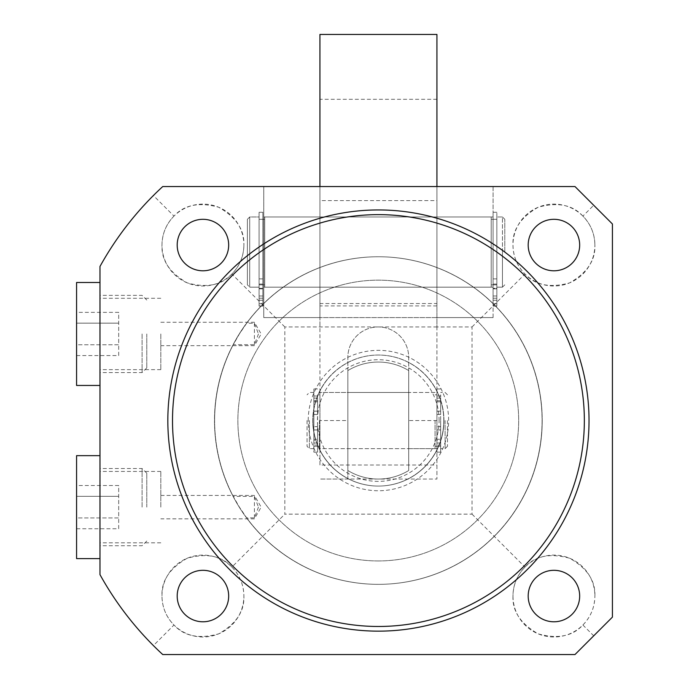 <?xml version="1.0" encoding="UTF-8"?>
<svg xmlns="http://www.w3.org/2000/svg" width="689" height="689" viewBox="0 0 689 689"><rect width="100%" height="100%" fill="white"/><g stroke="black" fill="none" stroke-linecap="round" stroke-linejoin="round"><path stroke-width="0.52" stroke-dasharray="3.44 2.58" d="M435.06 420.548L435.06 448.634L435.06 420.548M319.463 420.548L319.463 448.634L319.463 420.548M313.848 420.548L313.848 448.634L313.848 420.548M440.676 420.548L440.676 448.634L440.676 420.548M309.404 420.548L309.404 448.634L309.404 420.548M445.12 420.548L445.12 448.634L445.12 420.548M307.061 420.548L307.061 446.291L307.061 420.548M447.462 420.548L447.462 446.291L447.462 420.548M313.848 439.272L313.848 429.91L313.848 439.272L317.586 439.272L317.586 429.91L317.586 439.272M313.848 429.91L317.586 429.91M313.848 411.187L313.848 401.833L313.848 411.187L317.586 411.187L317.586 401.833L317.586 411.187M313.848 401.833L317.586 401.833M313.848 396.003L317.586 396.003L317.586 452.139L313.848 452.139L313.848 388.958L313.848 446.291L313.848 426.637L317.586 426.637L313.848 426.637L313.848 452.139M317.586 388.958L313.848 388.958M313.848 400.757L317.586 400.757L317.586 414.468L313.848 414.468L317.586 414.468L317.586 394.814L317.586 446.291L313.848 446.291L319.463 446.291M317.586 446.291L317.586 426.637L317.586 440.34L313.848 440.34M317.586 394.814L319.463 394.814M317.586 452.139L317.586 445.103L313.848 445.103M317.586 440.34L317.586 443.01L313.848 443.01L317.586 443.01L317.586 445.103M317.586 400.757L317.586 398.087L313.848 398.087L317.586 398.087L317.586 396.003M378.278 584.35A163.801 163.801 0 0 0 542.079 420.548A163.801 163.801 0 0 0 378.278 256.747A163.801 163.801 0 0 0 214.477 420.548A163.801 163.801 0 0 0 378.278 584.35A163.801 163.801 0 0 0 542.079 420.548A163.801 163.801 0 0 0 378.278 256.747A163.801 163.801 0 0 0 214.477 420.548A163.801 163.801 0 0 0 378.278 584.35M378.278 560.949A140.401 140.401 0 0 0 518.679 420.548A140.401 140.401 0 0 0 378.278 280.147A140.401 140.401 0 0 0 237.877 420.548A140.401 140.401 0 0 0 378.278 560.949A140.401 140.401 0 0 0 518.679 420.548A140.401 140.401 0 0 0 378.278 280.147A140.401 140.401 0 0 0 237.877 420.548A140.401 140.401 0 0 0 378.278 560.949M443.794 420.548A65.524 65.524 0 0 0 378.278 355.033A65.524 65.524 0 0 0 312.754 420.548A65.524 65.524 0 0 0 378.278 486.072A65.524 65.524 0 0 0 443.794 420.548A65.524 65.524 0 0 0 378.278 355.033A65.524 65.524 0 0 0 312.754 420.548A65.524 65.524 0 0 0 378.278 486.072A65.524 65.524 0 0 0 443.794 420.548M439.117 420.548A60.839 60.839 0 0 0 378.278 359.71A60.839 60.839 0 0 0 317.44 420.548A60.839 60.839 0 0 0 378.278 481.387A60.839 60.839 0 0 0 439.117 420.548M436.929 99.302L319.929 99.302L319.929 34.45L436.929 34.45L436.929 479.053L436.929 420.548L408.698 420.548L408.698 370.579A58.496 58.496 0 0 0 347.859 370.579L347.859 470.518A58.496 58.496 0 0 0 408.698 470.518L408.698 370.579A58.496 58.496 0 0 0 347.859 370.579L347.859 470.518L347.859 370.579A58.496 58.496 0 0 1 408.698 370.579L408.698 470.518A58.496 58.496 0 0 1 347.859 470.518A58.496 58.496 0 0 0 408.698 470.518L408.698 357.367A30.419 30.419 0 0 0 378.278 326.948A30.419 30.419 0 0 0 347.859 357.367L347.859 420.548L319.929 420.548L319.929 317.586L263.766 317.586L263.766 186.547L319.929 186.547L319.929 317.586L319.929 186.547L263.766 186.547L263.766 317.586L319.929 317.586L319.929 186.547L319.929 200.594L436.929 200.594L436.929 303.548L319.929 303.548L319.929 200.594M436.929 392.472L436.929 448.634L436.929 392.472L408.698 392.472L408.698 448.634L408.698 392.472L347.859 392.472L347.859 448.634L347.859 392.472L319.929 392.472L319.929 448.634L319.929 392.472M436.929 448.634L408.698 448.634L408.698 392.472L408.698 448.634L319.929 448.634M496.838 293.548L496.838 298.225L496.838 293.548M493.091 293.548L493.091 298.225L493.091 293.548M493.091 284.066L496.838 284.066L496.838 306.105L496.838 303.763L496.838 306.105L496.838 303.763L493.091 303.763L493.091 284.066L493.091 306.105L493.091 252.071L493.091 284.066L496.838 284.066L496.838 252.071L496.838 303.763L493.091 303.763L493.091 306.105L493.091 284.066L496.838 284.066L496.838 303.763L493.091 303.763L496.838 303.763L496.838 212.29L496.838 284.066L493.091 284.066L493.091 212.29L493.091 317.586L436.929 317.586L436.929 186.547L493.091 186.547L493.091 284.066M496.838 300.275L496.838 306.105L493.091 306.105L493.091 300.275L493.091 305.907L496.838 305.907L493.091 305.907L496.838 305.907L496.838 295.994L496.838 305.907L496.838 295.994L496.838 300.275L493.091 300.275L493.091 295.994L493.091 300.275L496.838 300.275M496.838 288.321L496.838 295.994L493.091 295.994L493.091 288.321L493.091 295.994L496.838 295.994L493.091 295.994L496.838 295.994L496.838 219.309L496.838 284.833L491.214 284.833L491.214 219.309L491.214 284.833L491.214 219.309L491.214 284.833L496.838 284.833L496.838 219.309L491.214 219.309L496.838 219.309L496.838 284.833L496.838 212.29L496.838 288.321L493.091 288.321L493.091 278.864L493.091 288.321L496.838 288.321M319.929 252.071L319.929 216.966L319.929 252.071M491.214 216.966L491.214 287.167L264.705 287.167L264.705 216.966L264.705 287.167L264.705 216.966L264.705 287.167L491.214 287.167L491.214 216.966L264.705 216.966L491.214 216.966L491.214 287.167L491.214 216.966M264.705 219.309L264.705 284.833L259.09 284.833L259.09 219.309L259.09 284.833L259.09 219.309L259.09 284.066L262.836 284.066L262.836 306.105L262.836 303.763L262.836 306.105L262.836 303.763L259.09 303.763L259.09 284.066L259.09 306.105L259.09 219.309L259.09 284.833L264.705 284.833L264.705 219.309L259.09 219.309L259.09 252.071L259.09 212.29L259.09 306.105L259.09 252.071L259.09 284.066L262.836 284.066L262.836 252.071L262.836 303.763L259.09 303.763L259.09 306.105L259.09 284.066L262.836 284.066L262.836 303.763L259.09 303.763L262.836 303.763L262.836 212.29L262.836 284.066L259.09 284.066L259.09 219.309L264.705 219.309L264.705 284.833L264.705 219.309M259.09 216.966L259.09 287.167L249.728 287.167L249.728 216.966L249.728 287.167L249.728 216.966L249.728 287.167L247.394 284.833L247.394 219.309L249.728 216.966L259.09 216.966L259.09 287.167L259.09 216.966L249.728 216.966L247.394 219.309L247.394 284.833L247.394 219.309L247.394 284.833L249.728 287.167L259.09 287.167L259.09 216.966M502.453 252.071L502.453 287.167L496.838 287.167L496.838 216.966L496.838 287.167L496.838 216.966L496.838 287.167L502.453 287.167L502.453 216.966L496.838 216.966L502.453 216.966L502.453 252.071M504.787 252.071L504.787 219.309L504.787 252.071M436.929 420.548L436.929 216.966L263.766 216.966L436.929 216.966L436.929 287.167L263.766 287.167L436.929 287.167L436.929 186.547L436.929 317.586L319.929 317.586L319.929 326.948L319.929 186.547L574.988 186.547L612.426 223.994L612.426 617.111L574.988 654.55L162.742 654.55L153.397 645.576L173.972 625.009C184.204 636.257 199.078 639.22 218.602 633.88C236.172 623.855 244.604 611.238 243.88 596.054A40.952 40.952 0 0 1 202.928 636.998A40.952 40.952 0 0 1 161.984 596.054C162.156 607.285 166.161 616.939 173.972 625.009M408.698 420.548L408.698 357.367A30.419 30.419 0 0 0 378.278 326.948A30.419 30.419 0 0 0 347.859 357.367L347.859 479.053L436.929 479.053L319.929 479.053L347.859 479.053L347.859 420.548M347.859 392.472L347.859 448.634L347.859 392.472M319.929 99.302L319.929 465.006L436.929 465.006M436.929 305.89L319.929 305.89M319.929 465.006L319.929 420.548M436.929 439.272L436.929 429.91L436.929 439.272L440.676 439.272L440.676 429.91L440.676 439.272M436.929 429.91L440.676 429.91M436.929 411.187L436.929 401.833L436.929 411.187L440.676 411.187L440.676 401.833L440.676 411.187M436.929 401.833L440.676 401.833M436.929 396.003L440.676 396.003L440.676 452.139L436.929 452.139L436.929 388.958L436.929 446.291L436.929 426.637L440.676 426.637L436.929 426.637L436.929 452.139M440.676 388.958L436.929 388.958M436.929 400.757L440.676 400.757L440.676 414.468L436.929 414.468L440.676 414.468L440.676 394.814L440.676 446.291L436.929 446.291M435.06 446.291L440.676 446.291L440.676 426.637L440.676 440.34L436.929 440.34M435.06 394.814L436.929 394.814M440.676 452.139L440.676 445.103L436.929 445.103M440.676 440.34L440.676 443.01L436.929 443.01L440.676 443.01L440.676 445.103M440.676 400.757L440.676 398.087L436.929 398.087L440.676 398.087L440.676 396.003M493.091 317.586L493.091 186.547L436.929 186.547L436.929 326.948L472.034 326.948L472.034 514.149L284.833 514.149L284.833 326.948L436.929 326.948L436.929 317.586L493.091 317.586M262.836 293.548L262.836 298.225L262.836 293.548M259.09 293.548L259.09 298.225L259.09 293.548M262.836 300.275L262.836 306.105L259.09 306.105L259.09 300.275L259.09 305.907L262.836 305.907L259.09 305.907L262.836 305.907L262.836 295.994L262.836 305.907L262.836 295.994L262.836 300.275L259.09 300.275L259.09 295.994L259.09 300.275L262.836 300.275M262.836 288.321L262.836 295.994L259.09 295.994L259.09 288.321L259.09 295.994L262.836 295.994L259.09 295.994L262.836 295.994L262.836 212.29L262.836 288.321L259.09 288.321L259.09 278.864L259.09 288.321L262.836 288.321M493.091 252.071L493.091 212.29L493.091 252.071M259.09 252.071L259.09 212.29L259.09 252.071M76.574 385.452L76.574 282.49M99.974 333.967L99.974 385.452L99.974 333.967M142.089 333.967L142.089 372.577L142.089 333.967M146.774 333.967L146.774 367.9L146.774 333.967M76.574 312.358L76.574 323.158L76.574 312.358L118.689 312.358L118.689 344.776L76.574 344.776L76.574 323.158L76.574 355.584L76.574 344.776L118.689 344.776L118.689 312.358M76.574 323.158L118.689 323.158L76.574 323.158M76.574 355.584L118.689 355.584L118.689 344.776L118.689 355.584M76.574 558.607L76.574 455.653M99.974 507.13L99.974 455.653L99.974 507.13M142.089 507.13L142.089 468.52L142.089 507.13M146.774 507.13L146.774 473.197L146.774 507.13M76.574 485.512L76.574 496.321L76.574 485.512L118.689 485.512L118.689 517.939L76.574 517.939L76.574 496.321L76.574 528.747L76.574 517.939L118.689 517.939L118.689 485.512M76.574 496.321L118.689 496.321L76.574 496.321M76.574 528.747L118.689 528.747L118.689 517.939L118.689 528.747M160.813 333.967L160.813 369.657L160.813 333.967M258.461 333.967L254.413 344.689L233.252 344.689L239.384 333.967L246.662 323.244L254.413 323.244L258.461 333.967M254.413 323.244L254.413 344.689M443.949 420.548A65.524 65.524 0 0 0 378.433 355.033A65.524 65.524 0 0 0 312.909 420.548A65.524 65.524 0 0 0 378.433 486.072A65.524 65.524 0 0 0 443.949 420.548A65.524 65.524 0 0 0 378.433 355.033A65.524 65.524 0 0 0 312.909 420.548A65.524 65.524 0 0 0 378.433 486.072A65.524 65.524 0 0 0 443.949 420.548A65.524 65.524 0 0 1 378.433 486.072A65.524 65.524 0 0 1 312.909 420.548M160.813 507.13L160.813 471.448L160.813 507.13M258.461 507.13L254.413 517.852L246.662 517.852L239.384 507.13L233.252 496.407L254.413 496.407L258.461 507.13M254.413 496.407L254.413 517.852M579.673 596.054A25.743 25.743 0 0 1 553.93 621.788A25.743 25.743 0 0 1 528.187 596.054A25.743 25.743 0 0 1 553.93 570.311A25.743 25.743 0 0 1 579.673 596.054M512.978 596.054C512.263 611.238 520.686 623.855 538.255 633.88C557.78 639.22 572.654 636.257 582.885 625.009C590.706 616.939 594.702 607.285 594.883 596.054A40.952 40.952 0 0 1 553.93 636.998A40.952 40.952 0 0 1 512.978 596.054A40.952 40.952 0 0 1 553.93 555.101A40.952 40.952 0 0 1 594.883 596.054C595.597 580.861 587.174 568.244 569.605 558.219C550.08 552.888 535.207 555.842 524.975 567.09C517.155 575.169 513.159 584.815 512.978 596.054M579.673 245.051A25.743 25.743 0 0 1 553.93 270.794A25.743 25.743 0 0 1 528.187 245.051A25.743 25.743 0 0 1 553.93 219.309A25.743 25.743 0 0 1 579.673 245.051M582.885 216.096C572.654 204.84 557.78 201.886 538.255 207.217C520.686 217.25 512.263 229.859 512.978 245.051C513.159 256.282 517.155 265.937 524.975 274.007C535.207 285.255 550.08 288.217 569.605 282.886C587.174 272.853 595.597 260.244 594.883 245.051A40.952 40.952 0 0 1 553.93 286.004A40.952 40.952 0 0 1 512.978 245.051A40.952 40.952 0 0 1 553.93 204.099A40.952 40.952 0 0 1 594.883 245.051C594.702 233.812 590.706 224.166 582.885 216.096L593.711 205.27M228.67 596.054A25.743 25.743 0 0 1 202.928 621.788A25.743 25.743 0 0 1 177.194 596.054A25.743 25.743 0 0 1 202.928 570.311A25.743 25.743 0 0 1 228.67 596.054M228.67 245.051A25.743 25.743 0 0 1 202.928 270.794A25.743 25.743 0 0 1 177.194 245.051A25.743 25.743 0 0 1 202.928 219.309A25.743 25.743 0 0 1 228.67 245.051M173.972 216.096C166.161 224.166 162.156 233.812 161.984 245.051C161.26 260.244 169.683 272.853 187.262 282.886C206.778 288.217 221.651 285.255 231.883 274.007C239.703 265.937 243.699 256.282 243.88 245.051A40.952 40.952 0 0 1 202.928 286.004A40.952 40.952 0 0 1 161.984 245.051A40.952 40.952 0 0 1 202.928 204.099A40.952 40.952 0 0 1 243.88 245.051C244.604 229.859 236.172 217.25 218.602 207.217C199.078 201.886 184.204 204.84 173.972 216.096L153.397 195.521C132.279 216.682 114.469 240.332 99.974 266.479L99.974 574.617C114.469 600.765 132.279 624.423 153.397 645.576M436.929 252.071L436.929 287.167L436.929 252.071M589.026 420.548A210.601 210.601 0 0 0 378.433 209.947A210.601 210.601 0 0 0 167.832 420.548A210.601 210.601 0 0 0 378.433 631.15A210.601 210.601 0 0 0 589.026 420.548M246.662 517.852A163.801 163.801 0 0 0 542.226 420.548A163.801 163.801 0 0 1 378.433 584.35A163.801 163.801 0 0 1 214.632 420.548A163.801 163.801 0 0 0 233.252 496.407M233.252 344.689A163.801 163.801 0 0 0 214.632 420.548A163.801 163.801 0 0 1 378.433 256.747A163.801 163.801 0 0 1 542.226 420.548A163.801 163.801 0 0 0 246.662 323.244M319.929 186.547L162.742 186.547L153.397 195.521M319.929 303.548L319.929 317.586L436.929 317.586L436.929 303.548M436.929 200.594L436.929 186.547M284.833 326.948L231.883 274.007M231.883 567.09C221.651 555.842 206.778 552.888 187.262 558.219C169.683 568.244 161.26 580.861 161.984 596.054A40.952 40.952 0 0 1 202.928 555.101A40.952 40.952 0 0 1 243.88 596.054C243.699 584.815 239.703 575.169 231.883 567.09L284.833 514.149M582.885 625.009L593.711 635.826M472.034 514.149L524.975 567.09M472.034 326.948L524.975 274.007M436.929 317.586L319.929 317.586M313.848 429.979L317.586 429.979M317.586 411.126L313.848 411.126M347.859 470.518A58.496 58.496 0 0 0 408.698 470.518M408.698 370.579A58.496 58.496 0 0 0 347.859 370.579M493.091 278.864L496.838 278.864L493.091 278.864M436.929 429.979L440.676 429.979M440.676 411.126L436.929 411.126M259.09 278.864L262.836 278.864L259.09 278.864M308.233 420.548A70.2 70.2 0 0 1 378.433 350.348A70.2 70.2 0 0 1 448.634 420.548A70.2 70.2 0 0 1 378.433 490.749A70.2 70.2 0 0 1 308.233 420.548M435.06 448.634L319.463 448.634M313.848 448.634L309.404 448.634L307.061 446.291M447.462 446.291L445.12 448.634L440.676 448.634M435.06 392.472L319.463 392.472M313.848 392.472L309.404 392.472L307.061 394.814M447.462 394.814L445.12 392.472L440.676 392.472M493.091 298.225L496.838 298.225L493.091 298.225M496.838 219.309L493.091 219.309L496.838 219.309M496.838 212.29L493.091 212.29L496.838 212.29M493.091 288.872L496.838 288.872L493.091 288.872M496.838 306.105L493.091 306.105L496.838 306.105M504.787 219.309L502.453 216.966L504.787 219.309M504.787 284.833L502.453 287.167L504.787 284.833M436.929 287.167L493.091 287.167L436.929 287.167M436.929 216.966L493.091 216.966L436.929 216.966M259.09 298.225L262.836 298.225L259.09 298.225M262.836 219.309L259.09 219.309L262.836 219.309M262.836 212.29L259.09 212.29L262.836 212.29M259.09 288.872L262.836 288.872L259.09 288.872M262.836 306.105L259.09 306.105L262.836 306.105M146.774 300.042L142.089 295.357L99.974 295.357M146.774 367.9L142.089 372.577L99.974 372.577M146.774 473.197L142.089 468.52L99.974 468.52M146.774 541.063L142.089 545.74L99.974 545.74M160.813 369.657L99.974 369.657M160.813 322.271L254.413 322.271L261.165 333.967L254.413 345.671L160.813 345.671M160.813 542.811L99.974 542.811M160.813 495.434L254.413 495.434L261.165 507.13L254.413 518.834L160.813 518.834M160.813 471.448L99.974 471.448M160.813 298.285L99.974 298.285"/><path stroke-width="1.03" d="M436.929 186.547L436.929 34.45L319.929 34.45L319.929 186.547M99.974 282.49L76.574 282.49L76.574 385.452L99.974 385.452M99.974 455.653L76.574 455.653L76.574 558.607L99.974 558.607M584.35 420.548A205.916 205.916 0 0 0 378.433 214.632A205.916 205.916 0 0 0 172.508 420.548A205.916 205.916 0 0 0 378.433 626.473A205.916 205.916 0 0 0 584.35 420.548M167.832 420.548A210.601 210.601 0 0 1 378.433 209.947A210.601 210.601 0 0 1 589.026 420.548A210.601 210.601 0 0 1 378.433 631.15A210.601 210.601 0 0 1 167.832 420.548M528.187 596.054A25.743 25.743 0 0 0 553.93 621.788A25.743 25.743 0 0 0 579.673 596.054A25.743 25.743 0 0 0 553.93 570.311A25.743 25.743 0 0 0 528.187 596.054M528.187 245.051A25.743 25.743 0 0 0 553.93 270.794A25.743 25.743 0 0 0 579.673 245.051A25.743 25.743 0 0 0 553.93 219.309A25.743 25.743 0 0 0 528.187 245.051M177.194 596.054A25.743 25.743 0 0 0 202.928 621.788A25.743 25.743 0 0 0 228.67 596.054A25.743 25.743 0 0 0 202.928 570.311A25.743 25.743 0 0 0 177.194 596.054M177.194 245.051A25.743 25.743 0 0 0 202.928 270.794A25.743 25.743 0 0 0 228.67 245.051A25.743 25.743 0 0 0 202.928 219.309A25.743 25.743 0 0 0 177.194 245.051M99.974 266.479L99.974 574.617A318.24 318.24 0 0 0 162.742 654.55L574.988 654.55L612.426 617.111L612.426 223.994L574.988 186.547L162.742 186.547A318.24 318.24 0 0 0 99.974 266.479"/></g></svg>
